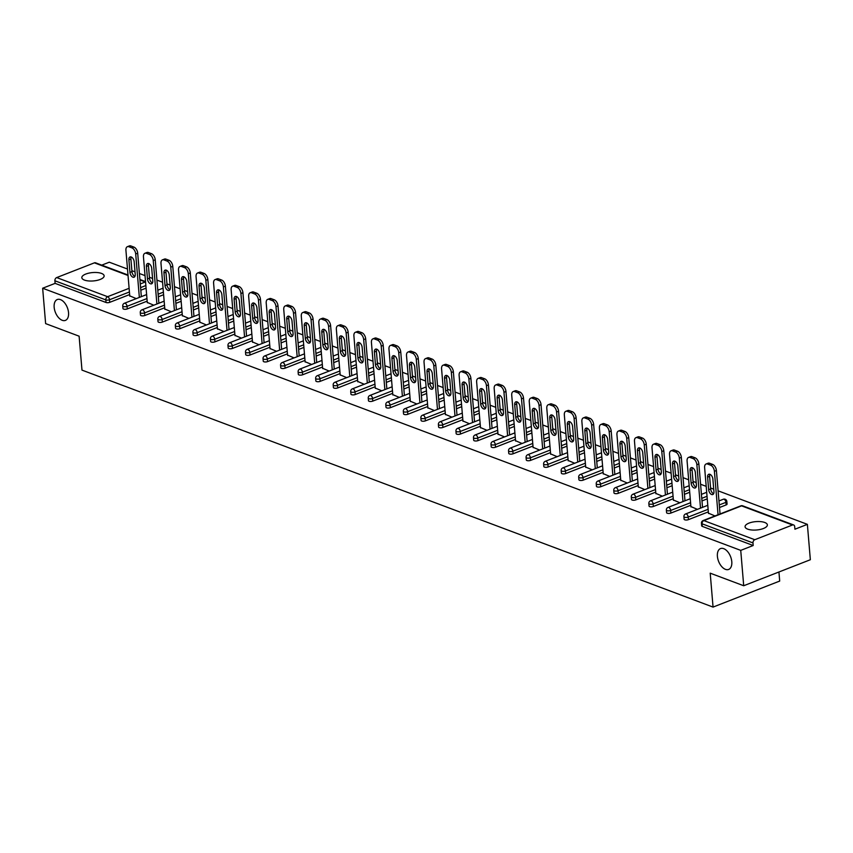 <?xml version="1.0" encoding="UTF-8"?>
<svg xmlns="http://www.w3.org/2000/svg" width="853" height="853" viewBox="0 0 853 853"><rect width="100%" height="100%" fill="white"/><g stroke="black" fill="none" stroke-linecap="round" stroke-linejoin="round"><path stroke-width="1.28" d="M717.394 556.316A11.196 6.44 68.7 0 1 720.518 548.586A11.196 6.44 68.7 0 1 731.789 561.711A11.196 6.44 68.7 0 1 728.665 569.441A11.196 6.44 68.7 0 1 717.394 556.316M54.155 307.251A11.196 6.44 68.7 0 1 57.279 299.531A11.196 6.44 68.7 0 1 68.539 312.656A11.196 6.44 68.7 0 1 65.425 320.387A11.196 6.44 68.7 0 1 54.155 307.251M101.507 273.418A11.196 4.201 -4.8 0 0 88.979 273.109A11.196 4.201 -4.8 0 0 81.824 277.694A11.196 4.201 -4.8 0 0 84.447 280.083A11.196 4.201 -4.8 0 0 96.965 280.402A11.196 4.201 -4.8 0 0 104.13 275.818A11.196 4.201 -4.8 0 0 101.507 273.418M764.746 522.484A11.196 4.201 -4.8 0 0 752.218 522.164A11.196 4.201 -4.8 0 0 745.064 526.749A11.196 4.201 -4.8 0 0 747.686 529.137A11.196 4.201 -4.8 0 0 760.204 529.457A11.196 4.201 -4.8 0 0 767.369 524.872A11.196 4.201 -4.8 0 0 764.746 522.484M778.938 571.99L779.695 581.074L713.055 607.091L81.973 370.106L79.116 336.189L45.625 323.607L42.65 288.229L55.114 283.367L106.039 302.484L105.815 299.904L54.891 280.776L55.114 283.367M807.375 524.35L794.921 529.212L794.697 526.632A2.623 1.909 110.6 0 0 793.621 524.958A2.623 1.909 110.6 0 0 792.501 524.99L754.777 539.714A2.623 1.909 110.6 0 0 752.986 542.924L753.199 545.504L740.735 550.377L743.709 585.744L810.35 559.728L807.375 524.35L718.109 490.827M713.726 489.185L710.581 488.001M706.199 486.359L700.569 484.237M696.197 482.595L693.041 481.412M688.659 479.77L683.04 477.659M678.657 476.017L675.501 474.833M671.13 473.18L665.5 471.069M661.118 469.427L657.972 468.244M653.59 466.602L647.96 464.49M643.588 462.838L640.432 461.654M636.05 460.012L630.431 457.901M626.049 456.259L622.893 455.075M618.521 453.433L612.891 451.312M608.509 449.67L605.363 448.486M600.981 446.844L595.351 444.733M590.98 443.091L587.824 441.907M583.441 440.255L577.822 438.143M573.44 436.501L570.284 435.318M565.902 433.676L560.282 431.565M555.9 429.912L552.755 428.728M548.372 427.086L542.743 424.975M538.36 423.333L535.215 422.15M530.833 420.497L525.213 418.386M520.831 416.744L517.675 415.56M513.293 413.918L507.674 411.807M503.291 410.165L500.135 408.982M495.764 407.329L490.134 405.218M485.752 403.576L482.606 402.392M478.224 400.75L472.594 398.639M468.222 396.986L465.066 395.803M460.684 394.161L455.065 392.049M450.683 390.407L447.526 389.224M443.155 387.571L437.525 385.46M433.143 383.818L429.997 382.634M425.615 380.992L419.985 378.881M415.614 377.229L412.457 376.045M408.075 374.403L402.456 372.292M398.074 370.65L394.918 369.466M390.546 367.824L384.916 365.713M380.534 364.06L377.389 362.877M373.006 361.235L367.376 359.124M363.005 357.482L359.849 356.298M355.466 354.645L349.847 352.534M345.465 350.892L342.309 349.709M337.927 348.067L332.307 345.955M327.925 344.303L324.78 343.119M320.397 341.477L314.768 339.366M310.385 337.724L307.24 336.54M302.858 334.898L297.239 332.777M292.856 331.135L289.7 329.951M285.318 328.309L279.699 326.198M275.316 324.556L272.16 323.372M267.789 321.72L262.159 319.608M257.777 317.966L254.631 316.783M250.249 315.141L244.619 313.03M240.247 311.377L237.091 310.193M232.709 308.551L227.09 306.44M222.708 304.798L219.552 303.615M215.18 301.973L209.55 299.851M205.168 298.209L202.022 297.025M197.64 295.383L192.01 293.272M187.639 291.63L184.483 290.446M180.1 288.794L174.481 286.683M170.099 285.041L166.943 283.857M162.571 282.215L156.941 280.104M152.559 278.451L149.414 277.268M145.031 275.626L139.402 273.514M135.019 271.872L131.874 270.689M127.492 269.036L109.291 262.202L101.752 265.144M54.891 280.776A2.623 1.909 -69.4 0 1 56.693 277.577L94.406 262.841A2.623 1.909 -69.4 0 1 95.536 262.809L127.993 274.997M743.709 585.744L710.208 573.173L713.055 607.091M740.735 550.377L42.65 288.229M136.267 298.625L129.741 295.852M753.199 545.504L702.275 526.386A2.623 0.981 175.2 0 1 701.667 525.821L701.443 523.241A2.623 0.981 175.2 0 0 702.062 523.795L702.275 526.386M146.076 288.143L140.809 290.201M129.635 294.562L109.717 302.335A2.623 0.981 175.2 0 1 106.039 302.484M726.148 504.923L725.924 502.342A2.623 0.981 175.2 0 0 726.852 501.489L727.076 504.07A2.623 0.981 175.2 0 1 726.148 504.923L719.516 507.514M708.342 511.875L688.424 519.648A2.623 0.981 175.2 0 1 684.746 519.797A2.623 0.981 175.2 0 1 684.127 519.232L683.914 516.651A2.623 0.981 175.2 0 0 684.522 517.217A2.623 0.981 -4.8 0 0 688.211 517.067L688.424 519.648M707.254 498.866L701.976 500.924M690.802 505.285L670.885 513.069A2.623 0.981 175.2 0 1 667.206 513.207A2.623 0.981 175.2 0 1 666.588 512.653L666.374 510.062A2.623 0.981 175.2 0 0 666.982 510.627A2.623 0.981 -4.8 0 0 670.671 510.478L670.885 513.069M689.714 492.277L684.437 494.345M673.273 498.706L653.355 506.479A2.623 0.981 175.2 0 1 649.666 506.629A2.623 0.981 175.2 0 1 649.048 506.064L648.834 503.483A2.623 0.981 175.2 0 0 649.453 504.038A2.623 0.981 -4.8 0 0 653.131 503.899L653.355 506.479M672.175 485.698L666.897 487.756M655.733 492.117L635.816 499.89A2.623 0.981 175.2 0 1 632.126 500.039A2.623 0.981 175.2 0 1 631.519 499.485L631.295 496.894A2.623 0.981 175.2 0 0 631.913 497.459A2.623 0.981 -4.8 0 0 635.602 497.31L635.816 499.89M654.635 479.109L649.368 481.167M638.193 485.528L618.276 493.311A2.623 0.981 175.2 0 1 614.597 493.46A2.623 0.981 175.2 0 1 613.979 492.895L613.765 490.315A2.623 0.981 175.2 0 0 614.373 490.87A2.623 0.981 -4.8 0 0 618.062 490.72L618.276 493.311M637.106 472.53L631.828 474.588M620.653 478.949L600.747 486.722A2.623 0.981 175.2 0 1 597.057 486.871A2.623 0.981 175.2 0 1 596.439 486.306L596.226 483.726A2.623 0.981 175.2 0 0 596.844 484.291A2.623 0.981 -4.8 0 0 600.523 484.141L600.747 486.722M619.566 465.941L614.288 467.998M603.124 472.359L583.207 480.143A2.623 0.981 175.2 0 1 579.518 480.282A2.623 0.981 175.2 0 1 578.91 479.727L578.686 477.136A2.623 0.981 175.2 0 0 579.304 477.701A2.623 0.981 -4.8 0 0 582.994 477.552L583.207 480.143M602.026 459.351L596.759 461.42M585.585 465.781L565.667 473.554A2.623 0.981 175.2 0 1 561.988 473.703A2.623 0.981 175.2 0 1 561.37 473.138L561.157 470.557A2.623 0.981 175.2 0 0 561.764 471.112A2.623 0.981 -4.8 0 0 565.454 470.973L565.667 473.554M584.497 452.772L579.219 454.83M568.045 459.191L548.138 466.964A2.623 0.981 175.2 0 1 544.449 467.113A2.623 0.981 175.2 0 1 543.83 466.559L543.617 463.968A2.623 0.981 175.2 0 0 544.235 464.533A2.623 0.981 -4.8 0 0 547.914 464.384L548.138 466.964M566.957 446.183L561.679 448.241M550.516 452.602L530.598 460.385A2.623 0.981 175.2 0 1 526.909 460.535A2.623 0.981 175.2 0 1 526.301 459.97L526.077 457.389A2.623 0.981 175.2 0 0 526.696 457.944A2.623 0.981 -4.8 0 0 530.385 457.794L530.598 460.385M549.417 439.604L544.15 441.662M532.976 446.023L513.058 453.796A2.623 0.981 175.2 0 1 509.38 453.945A2.623 0.981 175.2 0 1 508.761 453.38L508.548 450.8A2.623 0.981 175.2 0 0 509.156 451.365A2.623 0.981 -4.8 0 0 512.845 451.216L513.058 453.796M531.888 433.015L526.61 435.073M515.436 439.434L495.529 447.217A2.623 0.981 175.2 0 1 491.84 447.356A2.623 0.981 175.2 0 1 491.221 446.801L491.008 444.21A2.623 0.981 175.2 0 0 491.627 444.776A2.623 0.981 -4.8 0 0 495.305 444.626L495.529 447.217M514.348 426.425L509.07 428.494M497.907 432.855L477.989 440.628A2.623 0.981 175.2 0 1 474.3 440.777A2.623 0.981 175.2 0 1 473.692 440.212L473.468 437.632A2.623 0.981 175.2 0 0 474.087 438.186A2.623 0.981 -4.8 0 0 477.776 438.047L477.989 440.628M496.809 419.847L491.541 421.904M480.367 426.265L460.449 434.038A2.623 0.981 175.2 0 1 456.771 434.188A2.623 0.981 175.2 0 1 456.152 433.633L455.939 431.042A2.623 0.981 175.2 0 0 456.547 431.607A2.623 0.981 -4.8 0 0 460.236 431.458L460.449 434.038M479.279 413.257L474.001 415.315M462.827 419.676L442.91 427.46A2.623 0.981 175.2 0 1 439.231 427.609A2.623 0.981 175.2 0 1 438.613 427.044L438.399 424.463A2.623 0.981 175.2 0 0 439.007 425.018A2.623 0.981 -4.8 0 0 442.696 424.869L442.91 427.46M461.74 406.678L456.462 408.736M445.298 413.097L425.38 420.87A2.623 0.981 175.2 0 1 421.691 421.019A2.623 0.981 175.2 0 1 421.073 420.454L420.86 417.874A2.623 0.981 175.2 0 0 421.478 418.439A2.623 0.981 -4.8 0 0 425.157 418.29L425.38 420.87M444.2 400.089L438.922 402.147M427.758 406.508L407.841 414.291A2.623 0.981 175.2 0 1 404.151 414.43A2.623 0.981 175.2 0 1 403.544 413.876L403.32 411.285A2.623 0.981 175.2 0 0 403.938 411.85A2.623 0.981 -4.8 0 0 407.627 411.7L407.841 414.291M426.66 393.5L421.393 395.568M410.218 399.929L390.301 407.702A2.623 0.981 175.2 0 1 386.622 407.851A2.623 0.981 175.2 0 1 386.004 407.286L385.791 404.706A2.623 0.981 175.2 0 0 386.398 405.26A2.623 0.981 -4.8 0 0 390.088 405.122L390.301 407.702M409.131 386.921L403.853 388.979M392.679 393.34L372.772 401.113A2.623 0.981 175.2 0 1 369.082 401.262A2.623 0.981 175.2 0 1 368.464 400.707L368.251 398.116A2.623 0.981 175.2 0 0 368.869 398.682A2.623 0.981 -4.8 0 0 372.548 398.532L372.772 401.113M391.591 380.331L386.313 382.389M375.149 386.75L355.232 394.534A2.623 0.981 175.2 0 1 351.543 394.683A2.623 0.981 175.2 0 1 350.935 394.118L350.711 391.538A2.623 0.981 175.2 0 0 351.329 392.092A2.623 0.981 -4.8 0 0 355.019 391.943L355.232 394.534M374.051 373.753L368.784 375.81M357.61 380.171L337.692 387.944A2.623 0.981 175.2 0 1 334.013 388.094A2.623 0.981 175.2 0 1 333.395 387.529L333.182 384.948A2.623 0.981 175.2 0 0 333.79 385.513A2.623 0.981 -4.8 0 0 337.479 385.364L337.692 387.944M356.522 367.163L351.244 369.221M340.07 373.582L320.163 381.355A2.623 0.981 175.2 0 1 316.474 381.504A2.623 0.981 175.2 0 1 315.855 380.95L315.642 378.359A2.623 0.981 175.2 0 0 316.26 378.924A2.623 0.981 -4.8 0 0 319.939 378.775L320.163 381.355M338.982 360.574L333.704 362.632M322.541 367.003L302.623 374.776A2.623 0.981 175.2 0 1 298.934 374.925A2.623 0.981 175.2 0 1 298.326 374.36L298.102 371.78A2.623 0.981 175.2 0 0 298.721 372.334A2.623 0.981 -4.8 0 0 302.41 372.185L302.623 374.776M321.442 353.995L316.175 356.053M305.001 360.414L285.083 368.187A2.623 0.981 175.2 0 1 281.405 368.336A2.623 0.981 175.2 0 1 280.786 367.771L280.573 365.191A2.623 0.981 175.2 0 0 281.181 365.756A2.623 0.981 -4.8 0 0 284.87 365.606L285.083 368.187M303.913 347.406L298.635 349.463M287.461 353.824L267.554 361.608A2.623 0.981 175.2 0 1 263.865 361.747A2.623 0.981 175.2 0 1 263.246 361.192L263.033 358.601A2.623 0.981 175.2 0 0 263.652 359.166A2.623 0.981 -4.8 0 0 267.33 359.017L267.554 361.608M286.373 340.816L281.095 342.885M269.932 347.246L250.014 355.019A2.623 0.981 175.2 0 1 246.325 355.168A2.623 0.981 175.2 0 1 245.717 354.603L245.493 352.022A2.623 0.981 175.2 0 0 246.112 352.577A2.623 0.981 -4.8 0 0 249.801 352.438L250.014 355.019M268.834 334.237L263.566 336.295M252.392 340.656L232.474 348.429A2.623 0.981 175.2 0 1 228.796 348.578A2.623 0.981 175.2 0 1 228.177 348.024L227.964 345.433A2.623 0.981 175.2 0 0 228.572 345.998A2.623 0.981 -4.8 0 0 232.261 345.849L232.474 348.429M251.304 327.648L246.027 329.706M234.852 334.067L214.935 341.85A2.623 0.981 175.2 0 1 211.256 342A2.623 0.981 175.2 0 1 210.638 341.435L210.424 338.854A2.623 0.981 175.2 0 0 211.032 339.409A2.623 0.981 -4.8 0 0 214.721 339.259L214.935 341.85M233.765 321.069L228.487 323.127M217.323 327.488L197.406 335.261A2.623 0.981 175.2 0 1 193.716 335.41A2.623 0.981 175.2 0 1 193.098 334.845L192.885 332.265A2.623 0.981 175.2 0 0 193.503 332.83A2.623 0.981 -4.8 0 0 197.182 332.681L197.406 335.261M216.225 314.48L210.947 316.538M199.783 320.899L179.866 328.682A2.623 0.981 175.2 0 1 176.176 328.821A2.623 0.981 175.2 0 1 175.569 328.266L175.345 325.675A2.623 0.981 175.2 0 0 175.963 326.241A2.623 0.981 -4.8 0 0 179.652 326.091L179.866 328.682M198.685 307.89L193.418 309.959M182.243 314.32L162.326 322.093A2.623 0.981 175.2 0 1 158.647 322.242A2.623 0.981 175.2 0 1 158.029 321.677L157.816 319.097A2.623 0.981 175.2 0 0 158.423 319.651A2.623 0.981 -4.8 0 0 162.113 319.512L162.326 322.093M181.156 301.312L175.878 303.369M164.704 307.73L144.797 315.503A2.623 0.981 175.2 0 1 141.108 315.653A2.623 0.981 175.2 0 1 140.489 315.098L140.276 312.507A2.623 0.981 175.2 0 0 140.894 313.072A2.623 0.981 -4.8 0 0 144.573 312.923L144.797 315.503M163.616 294.722L158.338 296.78M147.174 301.141L127.257 308.925A2.623 0.981 175.2 0 1 123.568 309.074A2.623 0.981 175.2 0 1 122.96 308.509L122.736 305.928A2.623 0.981 175.2 0 0 123.354 306.483A2.623 0.981 -4.8 0 0 127.044 306.334L127.257 308.925M147.281 302.442L153.807 305.214M164.821 309.021L171.346 311.793M182.35 315.61L188.876 318.382M199.89 322.189L206.415 324.972M217.43 328.778L223.955 331.55M234.959 335.368L241.484 338.14M252.499 341.946L259.024 344.719M270.038 348.536L276.564 351.308M287.578 355.125L294.093 357.897M305.107 361.704L311.633 364.476M322.647 368.293L329.173 371.066M340.187 374.872L346.713 377.644M357.716 381.462L364.242 384.234M375.256 388.051L381.781 390.823M392.796 394.63L399.321 397.402M410.325 401.219L416.85 403.991M427.865 407.798L434.39 410.57M445.405 414.387L451.93 417.16M462.934 420.977L469.459 423.749M480.474 427.556L486.999 430.328M498.013 434.145L504.539 436.917M515.553 440.724L522.068 443.507M533.082 447.313L539.608 450.085M550.622 453.903L557.148 456.675M568.162 460.481L574.687 463.254M585.691 467.071L592.217 469.843M603.231 473.65L609.756 476.432M620.771 480.239L627.296 483.011M638.3 486.828L644.825 489.601M655.84 493.407L662.365 496.179M673.38 499.997L679.905 502.769M690.909 506.586L697.434 509.358M708.448 513.165L714.974 515.937M128.888 246.73L131.916 247.871L133.921 247.093L130.882 245.952L128.888 246.73A5.246 3.017 -111.3 0 0 127.385 246.688A5.246 3.017 -111.3 0 0 125.924 250.313L129.773 296.183M133.921 247.093A5.246 3.017 68.7 0 1 137.696 253.202L135.702 253.981L139.348 297.42M135.702 253.981A5.246 3.017 -111.3 0 0 131.916 247.871M129.955 272.395A4.105 2.367 -111.3 0 0 134.092 277.214A4.105 2.367 -111.3 0 0 135.232 274.378L134.177 261.786A4.105 2.367 -111.3 0 0 130.04 256.956A4.105 2.367 -111.3 0 0 128.899 259.792L129.955 272.395L131.948 271.617A4.105 2.367 -111.3 0 0 134.923 276.404M127.385 246.688L129.379 245.909A5.246 3.017 68.7 0 1 130.882 245.952M137.696 253.202L141.342 296.641M131.202 256.988A4.105 2.367 -111.3 0 0 130.893 259.013L131.948 271.617M146.417 253.32L149.456 254.461L151.461 253.672L148.422 252.531L146.417 253.32A5.246 3.017 -111.3 0 0 144.925 253.277A5.246 3.017 -111.3 0 0 143.453 256.892L147.313 302.772M151.461 253.672A5.246 3.017 68.7 0 1 155.235 259.792L153.241 260.57L156.888 304.009M153.241 260.57A5.246 3.017 -111.3 0 0 149.456 254.461M147.484 278.984A4.105 2.367 -111.3 0 0 151.621 283.804A4.105 2.367 -111.3 0 0 152.772 280.968L151.717 268.364A4.105 2.367 -111.3 0 0 147.58 263.545A4.105 2.367 -111.3 0 0 146.428 266.381L147.484 278.984L149.488 278.206A4.105 2.367 -111.3 0 0 152.463 282.993M144.925 253.277L146.919 252.499A5.246 3.017 68.7 0 1 148.422 252.531M155.235 259.792L158.882 303.231M148.742 263.577A4.105 2.367 -111.3 0 0 148.433 265.603L149.488 278.206M163.957 259.898L166.996 261.039L168.99 260.261L165.962 259.12L163.957 259.898A5.246 3.017 -111.3 0 0 162.454 259.856A5.246 3.017 -111.3 0 0 160.993 263.481L164.842 309.362M168.99 260.261A5.246 3.017 68.7 0 1 172.775 266.371L170.771 267.149L174.417 310.599M170.771 267.149A5.246 3.017 -111.3 0 0 166.996 261.039M165.024 285.563A4.105 2.367 -111.3 0 0 169.161 290.383A4.105 2.367 -111.3 0 0 170.312 287.546L169.246 274.954A4.105 2.367 -111.3 0 0 165.109 270.134A4.105 2.367 -111.3 0 0 163.968 272.971L165.024 285.563L167.028 284.785A4.105 2.367 -111.3 0 0 170.003 289.583M162.454 259.856L164.458 259.077A5.246 3.017 68.7 0 1 165.962 259.12M172.775 266.371L176.422 309.81M166.282 270.156A4.105 2.367 -111.3 0 0 165.962 272.182L167.028 284.785M181.497 266.488L184.525 267.629L186.53 266.85L183.491 265.709L181.497 266.488A5.246 3.017 -111.3 0 0 179.994 266.445A5.246 3.017 -111.3 0 0 178.533 270.07L182.382 315.941M186.53 266.85A5.246 3.017 68.7 0 1 190.304 272.96L188.31 273.738L191.957 317.177M188.31 273.738A5.246 3.017 -111.3 0 0 184.525 267.629M182.563 292.152A4.105 2.367 -111.3 0 0 186.7 296.972A4.105 2.367 -111.3 0 0 187.841 294.136L186.786 281.533A4.105 2.367 -111.3 0 0 182.649 276.713A4.105 2.367 -111.3 0 0 181.508 279.549L182.563 292.152L184.557 291.374A4.105 2.367 -111.3 0 0 187.532 296.162M179.994 266.445L181.988 265.667A5.246 3.017 68.7 0 1 183.491 265.709M190.304 272.96L193.962 316.399M183.811 276.745A4.105 2.367 -111.3 0 0 183.502 278.771L184.557 291.374M199.026 273.067L202.065 274.208L204.07 273.429L201.031 272.288L199.026 273.067A5.246 3.017 -111.3 0 0 197.533 273.035A5.246 3.017 -111.3 0 0 196.062 276.649L199.922 322.53M204.07 273.429A5.246 3.017 68.7 0 1 207.844 279.539L205.85 280.328L209.497 323.767M205.85 280.328A5.246 3.017 -111.3 0 0 202.065 274.208M200.103 298.742A4.105 2.367 -111.3 0 0 204.23 303.561A4.105 2.367 -111.3 0 0 205.381 300.725L204.325 288.122A4.105 2.367 -111.3 0 0 200.188 283.303A4.105 2.367 -111.3 0 0 199.037 286.139L200.103 298.742L202.097 297.953A4.105 2.367 -111.3 0 0 205.072 302.751M197.533 273.035L199.527 272.246A5.246 3.017 68.7 0 1 201.031 272.288M207.844 279.539L211.491 322.988M201.351 283.324A4.105 2.367 -111.3 0 0 201.041 285.36L202.097 297.953M216.566 279.656L219.605 280.797L221.599 280.019L218.571 278.878L216.566 279.656A5.246 3.017 -111.3 0 0 215.063 279.613A5.246 3.017 -111.3 0 0 213.602 283.239L217.451 329.109M221.599 280.019A5.246 3.017 68.7 0 1 225.384 286.128L223.379 286.907L227.026 330.346M223.379 286.907A5.246 3.017 -111.3 0 0 219.605 280.797M217.632 305.321A4.105 2.367 -111.3 0 0 221.769 310.14A4.105 2.367 -111.3 0 0 222.921 307.304L221.865 294.711A4.105 2.367 -111.3 0 0 217.728 289.881A4.105 2.367 -111.3 0 0 216.577 292.718L217.632 305.321L219.637 304.542A4.105 2.367 -111.3 0 0 222.612 309.33M215.063 279.613L217.067 278.835A5.246 3.017 68.7 0 1 218.571 278.878M225.384 286.128L229.03 329.567M218.89 289.913A4.105 2.367 -111.3 0 0 218.571 291.939L219.637 304.542M234.106 286.245L237.145 287.386L239.139 286.597L236.1 285.456L234.106 286.245A5.246 3.017 -111.3 0 0 232.602 286.203A5.246 3.017 -111.3 0 0 231.142 289.817L234.991 335.698M239.139 286.597A5.246 3.017 68.7 0 1 242.913 292.718L240.919 293.496L244.566 336.935M240.919 293.496A5.246 3.017 -111.3 0 0 237.145 287.386M235.172 311.91A4.105 2.367 -111.3 0 0 239.309 316.73A4.105 2.367 -111.3 0 0 240.45 313.893L239.394 301.29A4.105 2.367 -111.3 0 0 235.257 296.471A4.105 2.367 -111.3 0 0 234.117 299.307L235.172 311.91L237.166 311.132A4.105 2.367 -111.3 0 0 240.141 315.919M232.602 286.203L234.607 285.424A5.246 3.017 68.7 0 1 236.1 285.456M242.913 292.718L246.57 336.157M236.42 296.503A4.105 2.367 -111.3 0 0 236.11 298.529L237.166 311.132M251.646 292.824L254.674 293.965L256.678 293.187L253.64 292.046L251.646 292.824A5.246 3.017 -111.3 0 0 250.142 292.782A5.246 3.017 -111.3 0 0 248.671 296.407L252.531 342.288M256.678 293.187A5.246 3.017 68.7 0 1 260.453 299.296L258.459 300.075L262.106 343.524M258.459 300.075A5.246 3.017 -111.3 0 0 254.674 293.965M252.712 318.489A4.105 2.367 -111.3 0 0 256.849 323.308A4.105 2.367 -111.3 0 0 257.99 320.472L256.934 307.88A4.105 2.367 -111.3 0 0 252.797 303.06A4.105 2.367 -111.3 0 0 251.646 305.896L252.712 318.489L254.706 317.711A4.105 2.367 -111.3 0 0 257.681 322.509M250.142 292.782L252.136 292.003A5.246 3.017 68.7 0 1 253.64 292.046M260.453 299.296L264.099 342.735M253.959 303.082A4.105 2.367 -111.3 0 0 253.65 305.107L254.706 317.711M269.175 299.414L272.214 300.555L274.208 299.776L271.179 298.635L269.175 299.414A5.246 3.017 -111.3 0 0 267.671 299.371A5.246 3.017 -111.3 0 0 266.211 302.996L270.06 348.866M274.208 299.776A5.246 3.017 68.7 0 1 277.993 305.886L275.988 306.664L279.645 350.103M275.988 306.664A5.246 3.017 -111.3 0 0 272.214 300.555M270.241 325.078A4.105 2.367 -111.3 0 0 274.378 329.898A4.105 2.367 -111.3 0 0 275.53 327.062L274.474 314.458A4.105 2.367 -111.3 0 0 270.337 309.639A4.105 2.367 -111.3 0 0 269.185 312.475L270.241 325.078L272.246 324.3A4.105 2.367 -111.3 0 0 275.22 329.087M267.671 299.371L269.676 298.593A5.246 3.017 68.7 0 1 271.179 298.635M277.993 305.886L281.639 349.325M271.499 309.671A4.105 2.367 -111.3 0 0 271.19 311.697L272.246 324.3M286.715 305.992L289.753 307.133L291.747 306.355L288.709 305.214L286.715 305.992A5.246 3.017 -111.3 0 0 285.211 305.96A5.246 3.017 -111.3 0 0 283.75 309.575L287.6 355.456M291.747 306.355A5.246 3.017 68.7 0 1 295.533 312.465L293.528 313.254L297.175 356.693M293.528 313.254A5.246 3.017 -111.3 0 0 289.753 307.133M287.781 331.668A4.105 2.367 -111.3 0 0 291.918 336.487A4.105 2.367 -111.3 0 0 293.069 333.651L292.003 321.048A4.105 2.367 -111.3 0 0 287.866 316.228A4.105 2.367 -111.3 0 0 286.725 319.065L287.781 331.668L289.775 330.879A4.105 2.367 -111.3 0 0 292.75 335.677M285.211 305.96L287.216 305.171A5.246 3.017 68.7 0 1 288.709 305.214M295.533 312.465L299.179 355.914M289.028 316.25A4.105 2.367 -111.3 0 0 288.719 318.286L289.775 330.879M304.254 312.582L307.283 313.723L309.287 312.944L306.248 311.803L304.254 312.582A5.246 3.017 -111.3 0 0 302.751 312.539A5.246 3.017 -111.3 0 0 301.29 316.164L305.139 362.035M309.287 312.944A5.246 3.017 68.7 0 1 313.062 319.054L311.068 319.832L314.714 363.271M311.068 319.832A5.246 3.017 -111.3 0 0 307.283 313.723M305.321 338.246A4.105 2.367 -111.3 0 0 309.458 343.066A4.105 2.367 -111.3 0 0 310.599 340.23L309.543 327.637A4.105 2.367 -111.3 0 0 305.406 322.818A4.105 2.367 -111.3 0 0 304.254 325.654L305.321 338.246L307.315 337.468A4.105 2.367 -111.3 0 0 310.289 342.266M302.751 312.539L304.745 311.761A5.246 3.017 68.7 0 1 306.248 311.803M313.062 319.054L316.708 362.493M306.568 322.839A4.105 2.367 -111.3 0 0 306.259 324.865L307.315 337.468M321.784 319.171L324.822 320.312L326.827 319.523L323.788 318.382L321.784 319.171A5.246 3.017 -111.3 0 0 320.291 319.129A5.246 3.017 -111.3 0 0 318.819 322.743L322.679 368.624M326.827 319.523A5.246 3.017 68.7 0 1 330.601 325.643L328.597 326.422L332.254 369.861M328.597 326.422A5.246 3.017 -111.3 0 0 324.822 320.312M322.85 344.836A4.105 2.367 -111.3 0 0 326.987 349.655A4.105 2.367 -111.3 0 0 328.138 346.819L327.083 334.216A4.105 2.367 -111.3 0 0 322.946 329.397A4.105 2.367 -111.3 0 0 321.794 332.233L322.85 344.836L324.854 344.058A4.105 2.367 -111.3 0 0 327.829 348.845M320.291 319.129L322.285 318.35A5.246 3.017 68.7 0 1 323.788 318.382M330.601 325.643L334.248 369.082M324.108 329.429A4.105 2.367 -111.3 0 0 323.799 331.454L324.854 344.058M339.323 325.75L342.362 326.891L344.356 326.113L341.328 324.972L339.323 325.75A5.246 3.017 -111.3 0 0 337.82 325.707A5.246 3.017 -111.3 0 0 336.359 329.333L340.208 375.213M344.356 326.113A5.246 3.017 68.7 0 1 348.141 332.222L346.137 333.001L349.783 376.45M346.137 333.001A5.246 3.017 -111.3 0 0 342.362 326.891M340.39 351.415A4.105 2.367 -111.3 0 0 344.527 356.245A4.105 2.367 -111.3 0 0 345.678 353.409L344.612 340.805A4.105 2.367 -111.3 0 0 340.475 335.986A4.105 2.367 -111.3 0 0 339.334 338.822L340.39 351.415L342.394 350.636A4.105 2.367 -111.3 0 0 345.358 355.434M337.82 325.707L339.825 324.929A5.246 3.017 68.7 0 1 341.328 324.972M348.141 332.222L351.788 375.661M341.637 336.007A4.105 2.367 -111.3 0 0 341.328 338.044L342.394 350.636M356.863 332.339L359.891 333.48L361.896 332.702L358.857 331.561L356.863 332.339A5.246 3.017 -111.3 0 0 355.36 332.297A5.246 3.017 -111.3 0 0 353.899 335.922L357.748 381.792M361.896 332.702A5.246 3.017 68.7 0 1 365.67 338.812L363.677 339.59L367.323 383.029M363.677 339.59A5.246 3.017 -111.3 0 0 359.891 333.48M357.929 358.004A4.105 2.367 -111.3 0 0 362.067 362.824A4.105 2.367 -111.3 0 0 363.207 359.987L362.152 347.384A4.105 2.367 -111.3 0 0 358.015 342.565A4.105 2.367 -111.3 0 0 356.874 345.401L357.929 358.004L359.923 357.226A4.105 2.367 -111.3 0 0 362.898 362.013M355.36 332.297L357.354 331.518A5.246 3.017 68.7 0 1 358.857 331.561M365.67 338.812L369.317 382.251M359.177 342.597A4.105 2.367 -111.3 0 0 358.868 344.623L359.923 357.226M374.392 338.929L377.431 340.059L379.436 339.281L376.397 338.14L374.392 338.929A5.246 3.017 -111.3 0 0 372.9 338.886A5.246 3.017 -111.3 0 0 371.428 342.501L375.288 388.382M379.436 339.281A5.246 3.017 68.7 0 1 383.21 345.39L381.216 346.179L384.863 389.618M381.216 346.179A5.246 3.017 -111.3 0 0 377.431 340.059M375.459 364.594A4.105 2.367 -111.3 0 0 379.596 369.413A4.105 2.367 -111.3 0 0 380.747 366.577L379.692 353.974A4.105 2.367 -111.3 0 0 375.555 349.154A4.105 2.367 -111.3 0 0 374.403 351.99L375.459 364.594L377.463 363.804A4.105 2.367 -111.3 0 0 380.438 368.603M372.9 338.886L374.894 338.097A5.246 3.017 68.7 0 1 376.397 338.14M383.21 345.39L386.857 388.84M376.717 349.176A4.105 2.367 -111.3 0 0 376.408 351.212L377.463 363.804M391.932 345.508L394.971 346.649L396.965 345.87L393.937 344.729L391.932 345.508A5.246 3.017 -111.3 0 0 390.429 345.465A5.246 3.017 -111.3 0 0 388.968 349.09L392.817 394.96M396.965 345.87A5.246 3.017 68.7 0 1 400.75 351.98L398.746 352.758L402.392 396.208M398.746 352.758A5.246 3.017 -111.3 0 0 394.971 346.649M392.998 371.172A4.105 2.367 -111.3 0 0 397.135 375.992A4.105 2.367 -111.3 0 0 398.287 373.156L397.221 360.563A4.105 2.367 -111.3 0 0 393.084 355.744A4.105 2.367 -111.3 0 0 391.943 358.58L392.998 371.172L395.003 370.394A4.105 2.367 -111.3 0 0 397.978 375.192M390.429 345.465L392.433 344.687A5.246 3.017 68.7 0 1 393.937 344.729M400.75 351.98L404.397 395.419M394.257 355.765A4.105 2.367 -111.3 0 0 393.937 357.791L395.003 370.394M409.472 352.097L412.5 353.238L414.505 352.449L411.466 351.319L409.472 352.097A5.246 3.017 -111.3 0 0 407.969 352.054A5.246 3.017 -111.3 0 0 406.508 355.669L410.357 401.55M414.505 352.449A5.246 3.017 68.7 0 1 418.279 358.569L416.285 359.348L419.932 402.787M416.285 359.348A5.246 3.017 -111.3 0 0 412.5 353.238M410.538 377.762A4.105 2.367 -111.3 0 0 414.675 382.581A4.105 2.367 -111.3 0 0 415.816 379.745L414.761 367.142A4.105 2.367 -111.3 0 0 410.624 362.322A4.105 2.367 -111.3 0 0 409.483 365.159L410.538 377.762L412.532 376.983A4.105 2.367 -111.3 0 0 415.507 381.771M407.969 352.054L409.962 351.276A5.246 3.017 68.7 0 1 411.466 351.319M418.279 358.569L421.936 402.008M411.786 362.354A4.105 2.367 -111.3 0 0 411.477 364.38L412.532 376.983M427.001 358.676L430.04 359.817L432.044 359.038L429.006 357.897L427.001 358.676A5.246 3.017 -111.3 0 0 425.508 358.633A5.246 3.017 -111.3 0 0 424.037 362.258L427.897 408.139M432.044 359.038A5.246 3.017 68.7 0 1 435.819 365.148L433.825 365.937L437.472 409.376M433.825 365.937A5.246 3.017 -111.3 0 0 430.04 359.817M428.078 384.34A4.105 2.367 -111.3 0 0 432.204 389.171A4.105 2.367 -111.3 0 0 433.356 386.334L432.3 373.731A4.105 2.367 -111.3 0 0 428.163 368.912A4.105 2.367 -111.3 0 0 427.012 371.748L428.078 384.34L430.072 383.562A4.105 2.367 -111.3 0 0 433.047 388.36M425.508 358.633L427.502 357.855A5.246 3.017 68.7 0 1 429.006 357.897M435.819 365.148L439.466 408.598M429.326 368.933A4.105 2.367 -111.3 0 0 429.016 370.97L430.072 383.562M444.541 365.265L447.58 366.406L449.574 365.628L446.546 364.487L444.541 365.265A5.246 3.017 -111.3 0 0 443.038 365.223A5.246 3.017 -111.3 0 0 441.577 368.848L445.426 414.718M449.574 365.628A5.246 3.017 68.7 0 1 453.359 371.737L451.354 372.516L455.001 415.955M451.354 372.516A5.246 3.017 -111.3 0 0 447.58 366.406M445.607 390.93A4.105 2.367 -111.3 0 0 449.744 395.749A4.105 2.367 -111.3 0 0 450.896 392.913L449.84 380.31A4.105 2.367 -111.3 0 0 445.703 375.491A4.105 2.367 -111.3 0 0 444.552 378.327L445.607 390.93L447.612 390.152A4.105 2.367 -111.3 0 0 450.587 394.939M443.038 365.223L445.042 364.444A5.246 3.017 68.7 0 1 446.546 364.487M453.359 371.737L457.005 415.176M446.865 375.523A4.105 2.367 -111.3 0 0 446.546 377.548L447.612 390.152M462.081 371.855L465.12 372.985L467.113 372.207L464.075 371.066L462.081 371.855A5.246 3.017 -111.3 0 0 460.577 371.812A5.246 3.017 -111.3 0 0 459.117 375.427L462.966 421.307M467.113 372.207A5.246 3.017 68.7 0 1 470.888 378.327L468.894 379.105L472.541 422.544M468.894 379.105A5.246 3.017 -111.3 0 0 465.12 372.985M463.147 397.519A4.105 2.367 -111.3 0 0 467.284 402.339A4.105 2.367 -111.3 0 0 468.425 399.503L467.369 386.899A4.105 2.367 -111.3 0 0 463.232 382.08A4.105 2.367 -111.3 0 0 462.091 384.916L463.147 397.519L465.141 396.73A4.105 2.367 -111.3 0 0 468.116 401.528M460.577 371.812L462.582 371.023A5.246 3.017 68.7 0 1 464.075 371.066M470.888 378.327L474.545 421.766M464.395 382.112A4.105 2.367 -111.3 0 0 464.085 384.138L465.141 396.73M479.621 378.433L482.649 379.574L484.653 378.796L481.614 377.655L479.621 378.433A5.246 3.017 -111.3 0 0 478.117 378.391A5.246 3.017 -111.3 0 0 476.646 382.016L480.506 427.886M484.653 378.796A5.246 3.017 68.7 0 1 488.428 384.906L486.434 385.684L490.08 429.134M486.434 385.684A5.246 3.017 -111.3 0 0 482.649 379.574M480.687 404.098A4.105 2.367 -111.3 0 0 484.824 408.918A4.105 2.367 -111.3 0 0 485.965 406.081L484.909 393.489A4.105 2.367 -111.3 0 0 480.772 388.669A4.105 2.367 -111.3 0 0 479.621 391.506L480.687 404.098L482.681 403.32A4.105 2.367 -111.3 0 0 485.656 408.118M478.117 378.391L480.111 377.612A5.246 3.017 68.7 0 1 481.614 377.655M488.428 384.906L492.074 428.345M481.934 388.691A4.105 2.367 -111.3 0 0 481.625 390.717L482.681 403.32M497.15 385.023L500.189 386.164L502.182 385.375L499.154 384.245L497.15 385.023A5.246 3.017 -111.3 0 0 495.646 384.98A5.246 3.017 -111.3 0 0 494.186 388.605L498.035 434.476M502.182 385.375A5.246 3.017 68.7 0 1 505.968 391.495L503.963 392.273L507.62 435.712M503.963 392.273A5.246 3.017 -111.3 0 0 500.189 386.164M498.216 410.688A4.105 2.367 -111.3 0 0 502.353 415.507A4.105 2.367 -111.3 0 0 503.505 412.671L502.449 400.068A4.105 2.367 -111.3 0 0 498.312 395.248A4.105 2.367 -111.3 0 0 497.16 398.084L498.216 410.688L500.221 409.909A4.105 2.367 -111.3 0 0 503.195 414.697M495.646 384.98L497.651 384.202A5.246 3.017 68.7 0 1 499.154 384.245M505.968 391.495L509.614 434.934M499.474 395.28A4.105 2.367 -111.3 0 0 499.165 397.306L500.221 409.909M514.69 391.602L517.728 392.743L519.722 391.964L516.683 390.823L514.69 391.602A5.246 3.017 -111.3 0 0 513.186 391.57A5.246 3.017 -111.3 0 0 511.725 395.184L515.575 441.065M519.722 391.964A5.246 3.017 68.7 0 1 523.507 398.074L521.503 398.863L525.149 442.302M521.503 398.863A5.246 3.017 -111.3 0 0 517.728 392.743M515.756 417.277A4.105 2.367 -111.3 0 0 519.893 422.096A4.105 2.367 -111.3 0 0 521.044 419.26L519.978 406.657A4.105 2.367 -111.3 0 0 515.841 401.838A4.105 2.367 -111.3 0 0 514.7 404.674L515.756 417.277L517.75 416.488A4.105 2.367 -111.3 0 0 520.725 421.286M513.186 391.57L515.191 390.781A5.246 3.017 68.7 0 1 516.683 390.823M523.507 398.074L527.154 441.523M517.003 401.859A4.105 2.367 -111.3 0 0 516.694 403.895L517.75 416.488M532.229 398.191L535.257 399.332L537.262 398.554L534.223 397.413L532.229 398.191A5.246 3.017 -111.3 0 0 530.726 398.148A5.246 3.017 -111.3 0 0 529.265 401.774L533.114 447.644M537.262 398.554A5.246 3.017 68.7 0 1 541.037 404.663L539.043 405.442L542.689 448.881M539.043 405.442A5.246 3.017 -111.3 0 0 535.257 399.332M533.296 423.856A4.105 2.367 -111.3 0 0 537.433 428.675A4.105 2.367 -111.3 0 0 538.574 425.839L537.518 413.236A4.105 2.367 -111.3 0 0 533.381 408.416A4.105 2.367 -111.3 0 0 532.229 411.253L533.296 423.856L535.289 423.077A4.105 2.367 -111.3 0 0 538.264 427.865M530.726 398.148L532.72 397.37A5.246 3.017 68.7 0 1 534.223 397.413M541.037 404.663L544.683 448.102M534.543 408.448A4.105 2.367 -111.3 0 0 534.234 410.474L535.289 423.077M549.759 404.78L552.797 405.911L554.802 405.132L551.763 403.991L549.759 404.78A5.246 3.017 -111.3 0 0 548.266 404.738A5.246 3.017 -111.3 0 0 546.794 408.352L550.654 454.233M554.802 405.132A5.246 3.017 68.7 0 1 558.576 411.253L556.572 412.031L560.229 455.47M556.572 412.031A5.246 3.017 -111.3 0 0 552.797 405.911M550.825 430.445A4.105 2.367 -111.3 0 0 554.962 435.265A4.105 2.367 -111.3 0 0 556.113 432.428L555.058 419.825A4.105 2.367 -111.3 0 0 550.921 415.006A4.105 2.367 -111.3 0 0 549.769 417.842L550.825 430.445L552.829 429.667A4.105 2.367 -111.3 0 0 555.804 434.454M548.266 404.738L550.26 403.959A5.246 3.017 68.7 0 1 551.763 403.991M558.576 411.253L562.223 454.692M552.083 415.038A4.105 2.367 -111.3 0 0 551.774 417.064L552.829 429.667M567.298 411.359L570.337 412.5L572.331 411.722L569.303 410.581L567.298 411.359A5.246 3.017 -111.3 0 0 565.795 411.317A5.246 3.017 -111.3 0 0 564.334 414.942L568.183 460.823M572.331 411.722A5.246 3.017 68.7 0 1 576.116 417.831L574.112 418.61L577.758 462.059M574.112 418.61A5.246 3.017 -111.3 0 0 570.337 412.5M568.365 437.024A4.105 2.367 -111.3 0 0 572.502 441.843A4.105 2.367 -111.3 0 0 573.653 439.007L572.587 426.415A4.105 2.367 -111.3 0 0 568.45 421.595A4.105 2.367 -111.3 0 0 567.309 424.431L568.365 437.024L570.369 436.246A4.105 2.367 -111.3 0 0 573.333 441.044M565.795 411.317L567.799 410.538A5.246 3.017 68.7 0 1 569.303 410.581M576.116 417.831L579.763 461.27M569.612 421.617A4.105 2.367 -111.3 0 0 569.303 423.642L570.369 436.246M584.838 417.949L587.866 419.09L589.871 418.301L586.832 417.17L584.838 417.949A5.246 3.017 -111.3 0 0 583.335 417.906A5.246 3.017 -111.3 0 0 581.874 421.531L585.723 467.401M589.871 418.301A5.246 3.017 68.7 0 1 593.645 424.421L591.651 425.199L595.298 468.638M591.651 425.199A5.246 3.017 -111.3 0 0 587.866 419.09M585.904 443.613A4.105 2.367 -111.3 0 0 590.041 448.433A4.105 2.367 -111.3 0 0 591.182 445.597L590.127 432.993A4.105 2.367 -111.3 0 0 585.99 428.174A4.105 2.367 -111.3 0 0 584.849 431.01L585.904 443.613L587.898 442.835A4.105 2.367 -111.3 0 0 590.873 447.622M583.335 417.906L585.329 417.128A5.246 3.017 68.7 0 1 586.832 417.17M593.645 424.421L597.292 467.86M587.152 428.206A4.105 2.367 -111.3 0 0 586.843 430.232L587.898 442.835M602.367 424.527L605.406 425.668L607.411 424.89L604.372 423.749L602.367 424.527A5.246 3.017 -111.3 0 0 600.875 424.495A5.246 3.017 -111.3 0 0 599.403 428.11L603.263 473.991M607.411 424.89A5.246 3.017 68.7 0 1 611.185 431L609.191 431.789L612.838 475.228M609.191 431.789A5.246 3.017 -111.3 0 0 605.406 425.668M603.434 450.203A4.105 2.367 -111.3 0 0 607.571 455.022A4.105 2.367 -111.3 0 0 608.722 452.186L607.667 439.583A4.105 2.367 -111.3 0 0 603.529 434.763A4.105 2.367 -111.3 0 0 602.378 437.6L603.434 450.203L605.438 449.414A4.105 2.367 -111.3 0 0 608.413 454.212M600.875 424.495L602.868 423.706A5.246 3.017 68.7 0 1 604.372 423.749M611.185 431L614.832 474.449M604.692 434.785A4.105 2.367 -111.3 0 0 604.382 436.821L605.438 449.414M619.907 431.117L622.946 432.258L624.94 431.479L621.912 430.339L619.907 431.117A5.246 3.017 -111.3 0 0 618.404 431.074A5.246 3.017 -111.3 0 0 616.943 434.699L620.792 480.57M624.94 431.479A5.246 3.017 68.7 0 1 628.725 437.589L626.72 438.367L630.367 481.806M626.72 438.367A5.246 3.017 -111.3 0 0 622.946 432.258M620.973 456.781A4.105 2.367 -111.3 0 0 625.11 461.601A4.105 2.367 -111.3 0 0 626.262 458.765L625.196 446.172A4.105 2.367 -111.3 0 0 621.059 441.342A4.105 2.367 -111.3 0 0 619.918 444.178L620.973 456.781L622.978 456.003A4.105 2.367 -111.3 0 0 625.953 460.791M618.404 431.074L620.408 430.296A5.246 3.017 68.7 0 1 621.912 430.339M628.725 437.589L632.372 481.028M622.232 441.374A4.105 2.367 -111.3 0 0 621.912 443.4L622.978 456.003M637.447 437.706L640.475 438.847L642.48 438.058L639.441 436.917L637.447 437.706A5.246 3.017 -111.3 0 0 635.943 437.664A5.246 3.017 -111.3 0 0 634.483 441.278L638.332 487.159M642.48 438.058A5.246 3.017 68.7 0 1 646.254 444.178L644.26 444.957L647.907 488.396M644.26 444.957A5.246 3.017 -111.3 0 0 640.475 438.847M638.513 463.371A4.105 2.367 -111.3 0 0 642.65 468.19A4.105 2.367 -111.3 0 0 643.791 465.354L642.735 452.751A4.105 2.367 -111.3 0 0 638.598 447.932A4.105 2.367 -111.3 0 0 637.458 450.768L638.513 463.371L640.507 462.593A4.105 2.367 -111.3 0 0 643.482 467.38M635.943 437.664L637.937 436.885A5.246 3.017 68.7 0 1 639.441 436.917M646.254 444.178L649.911 487.617M639.761 447.964A4.105 2.367 -111.3 0 0 639.451 449.989L640.507 462.593M654.987 444.285L658.015 445.426L660.019 444.648L656.981 443.507L654.987 444.285A5.246 3.017 -111.3 0 0 653.483 444.242A5.246 3.017 -111.3 0 0 652.012 447.868L655.872 493.748M660.019 444.648A5.246 3.017 68.7 0 1 663.794 450.757L661.8 451.536L665.447 494.985M661.8 451.536A5.246 3.017 -111.3 0 0 658.015 445.426M656.053 469.95A4.105 2.367 -111.3 0 0 660.179 474.769A4.105 2.367 -111.3 0 0 661.331 471.933L660.275 459.34A4.105 2.367 -111.3 0 0 656.138 454.521A4.105 2.367 -111.3 0 0 654.987 457.357L656.053 469.95L658.047 469.171A4.105 2.367 -111.3 0 0 661.022 473.969M653.483 444.242L655.477 443.464A5.246 3.017 68.7 0 1 656.981 443.507M663.794 450.757L667.441 494.196M657.3 454.542A4.105 2.367 -111.3 0 0 656.991 456.568L658.047 469.171M672.516 450.874L675.555 452.015L677.549 451.237L674.52 450.096L672.516 450.874A5.246 3.017 -111.3 0 0 671.012 450.832A5.246 3.017 -111.3 0 0 669.552 454.457L673.401 500.327M677.549 451.237A5.246 3.017 68.7 0 1 681.334 457.347L679.329 458.125L682.976 501.564M679.329 458.125A5.246 3.017 -111.3 0 0 675.555 452.015M673.582 476.539A4.105 2.367 -111.3 0 0 677.719 481.359A4.105 2.367 -111.3 0 0 678.871 478.522L677.815 465.919A4.105 2.367 -111.3 0 0 673.678 461.1A4.105 2.367 -111.3 0 0 672.527 463.936L673.582 476.539L675.587 475.761A4.105 2.367 -111.3 0 0 678.561 480.548M671.012 450.832L673.017 450.053A5.246 3.017 68.7 0 1 674.52 450.096M681.334 457.347L684.98 500.786M674.84 461.132A4.105 2.367 -111.3 0 0 674.52 463.158L675.587 475.761M690.056 457.453L693.094 458.594L695.088 457.816L692.05 456.675L690.056 457.453A5.246 3.017 -111.3 0 0 688.552 457.421A5.246 3.017 -111.3 0 0 687.091 461.036L690.941 506.917M695.088 457.816A5.246 3.017 68.7 0 1 698.863 463.925L696.869 464.714L700.516 508.153M696.869 464.714A5.246 3.017 -111.3 0 0 693.094 458.594M691.122 483.129A4.105 2.367 -111.3 0 0 695.259 487.948A4.105 2.367 -111.3 0 0 696.4 485.112L695.344 472.509A4.105 2.367 -111.3 0 0 691.207 467.689A4.105 2.367 -111.3 0 0 690.066 470.525L691.122 483.129L693.116 482.34A4.105 2.367 -111.3 0 0 696.091 487.138M688.552 457.421L690.557 456.632A5.246 3.017 68.7 0 1 692.05 456.675M698.863 463.925L702.52 507.375M692.369 467.711A4.105 2.367 -111.3 0 0 692.06 469.747L693.116 482.34M707.595 464.043L710.624 465.184L712.628 464.405L709.589 463.264L707.595 464.043A5.246 3.017 -111.3 0 0 706.092 464A5.246 3.017 -111.3 0 0 704.621 467.625L708.48 513.495M712.628 464.405A5.246 3.017 68.7 0 1 716.403 470.515L714.409 471.293L718.055 514.732M714.409 471.293A5.246 3.017 -111.3 0 0 710.624 465.184M708.662 489.707A4.105 2.367 -111.3 0 0 712.799 494.527A4.105 2.367 -111.3 0 0 713.94 491.691L712.884 479.098A4.105 2.367 -111.3 0 0 708.747 474.279A4.105 2.367 -111.3 0 0 707.595 477.115L708.662 489.707L710.656 488.929A4.105 2.367 -111.3 0 0 713.63 493.727M706.092 464L708.086 463.222A5.246 3.017 68.7 0 1 709.589 463.264M716.403 470.515L720.049 513.954M709.909 474.3A4.105 2.367 -111.3 0 0 709.6 476.326L710.656 488.929M56.693 277.577L107.617 296.695L129.112 288.303M140.276 283.942L145.33 281.97L139.945 279.944M128.035 275.476L94.406 262.841M129.421 291.971L109.504 299.755A2.623 0.981 -4.8 0 1 105.815 299.904A2.623 1.909 -69.4 0 1 107.617 296.695A2.623 1.503 68.7 0 1 109.504 299.755L109.717 302.335M792.501 524.99L741.577 505.861L703.853 520.597L754.777 539.714M752.986 542.924L702.062 523.795A2.623 1.909 110.6 0 1 703.853 520.597A2.623 1.503 -111.3 0 0 703.107 520.575A2.623 2.623 0 0 0 701.443 523.241M793.621 524.958L742.696 505.829A2.623 1.909 110.6 0 0 741.577 505.861A2.623 1.503 -111.3 0 0 740.82 505.85L703.107 520.575M145.863 285.552L140.585 287.61M163.104 288.666A2.623 1.503 68.7 0 0 162.87 288.549A2.623 1.503 -111.3 0 0 162.123 288.527L157.794 290.223M146.951 298.561L127.044 306.334A2.623 1.503 68.7 0 0 125.146 303.284A2.623 1.503 -111.3 0 0 124.399 303.263A2.623 2.623 0 0 0 122.736 305.928M163.403 292.142L158.125 294.2M180.932 298.721L175.665 300.789M164.49 305.15L144.573 312.923A2.623 1.503 68.7 0 0 142.686 309.863A2.623 1.503 -111.3 0 0 141.939 309.842A2.623 2.623 0 0 0 140.276 312.507M198.472 305.31L193.194 307.368M182.03 311.729L162.113 319.512A2.623 1.503 68.7 0 0 160.225 316.452A2.623 1.503 -111.3 0 0 159.468 316.431A2.623 2.623 0 0 0 157.816 319.097M216.012 311.899L210.734 313.957M199.57 318.318L179.652 326.091A2.623 1.503 68.7 0 0 177.765 323.042A2.623 1.503 -111.3 0 0 177.008 323.02A2.623 2.623 0 0 0 175.345 325.675M233.541 318.478L228.273 320.536M217.099 324.897L197.182 332.681A2.623 1.503 68.7 0 0 195.294 329.621A2.623 1.503 -111.3 0 0 194.548 329.599A2.623 2.623 0 0 0 192.885 332.265M251.081 325.068L245.813 327.125M234.639 331.486L214.721 339.259A2.623 1.503 68.7 0 0 212.834 336.21A2.623 1.503 -111.3 0 0 212.077 336.189A2.623 2.623 0 0 0 210.424 338.854M268.62 331.646L263.342 333.715M252.179 338.076L232.261 345.849A2.623 1.503 68.7 0 0 230.374 342.789A2.623 1.503 -111.3 0 0 229.617 342.767A2.623 2.623 0 0 0 227.964 345.433M286.16 338.236L280.882 340.294M269.708 344.655L249.801 352.438A2.623 1.503 68.7 0 0 247.903 349.378A2.623 1.503 -111.3 0 0 247.157 349.357A2.623 2.623 0 0 0 245.493 352.022M303.689 344.825L298.422 346.883M287.248 351.244L267.33 359.017A2.623 1.503 68.7 0 0 265.443 355.968A2.623 1.503 -111.3 0 0 264.697 355.946A2.623 2.623 0 0 0 263.033 358.601M321.229 351.404L315.951 353.462M304.788 357.834L284.87 365.606A2.623 1.503 68.7 0 0 282.983 362.546A2.623 1.503 -111.3 0 0 282.226 362.525A2.623 2.623 0 0 0 280.573 365.191M338.769 357.993L333.491 360.051M322.317 364.412L302.41 372.185A2.623 1.503 68.7 0 0 300.512 369.136A2.623 1.503 -111.3 0 0 299.766 369.114A2.623 2.623 0 0 0 298.102 371.78M356.298 364.583L351.031 366.641M339.857 371.002L319.939 378.775A2.623 1.503 68.7 0 0 318.052 375.715A2.623 1.503 -111.3 0 0 317.305 375.704A2.623 2.623 0 0 0 315.642 378.359M373.838 371.162L368.56 373.219M357.396 377.58L337.479 385.364A2.623 1.503 68.7 0 0 335.592 382.304A2.623 1.503 -111.3 0 0 334.834 382.283A2.623 2.623 0 0 0 333.182 384.948M391.378 377.751L386.1 379.809M374.925 384.17L355.019 391.943A2.623 1.503 68.7 0 0 353.121 388.893A2.623 1.503 -111.3 0 0 352.374 388.872A2.623 2.623 0 0 0 350.711 391.538M408.907 384.33L403.64 386.388M392.465 390.759L372.548 398.532A2.623 1.503 68.7 0 0 370.66 395.472A2.623 1.503 -111.3 0 0 369.914 395.451A2.623 2.623 0 0 0 368.251 398.116M426.447 390.919L421.169 392.977M410.005 397.338L390.088 405.122A2.623 1.503 68.7 0 0 388.2 402.062A2.623 1.503 -111.3 0 0 387.443 402.04A2.623 2.623 0 0 0 385.791 404.706M443.986 397.509L438.709 399.567M427.545 403.927L407.627 411.7A2.623 1.503 68.7 0 0 405.74 408.64A2.623 1.503 -111.3 0 0 404.983 408.63A2.623 2.623 0 0 0 403.32 411.285M461.516 404.087L456.248 406.145M445.074 410.506L425.157 418.29A2.623 1.503 68.7 0 0 423.269 415.23A2.623 1.503 -111.3 0 0 422.523 415.208A2.623 2.623 0 0 0 420.86 417.874M479.055 410.677L473.788 412.735M462.614 417.096L442.696 424.869A2.623 1.503 68.7 0 0 440.809 421.819A2.623 1.503 -111.3 0 0 440.052 421.798A2.623 2.623 0 0 0 438.399 424.463M496.595 417.256L491.317 419.324M480.154 423.685L460.236 431.458A2.623 1.503 68.7 0 0 458.349 428.398A2.623 1.503 -111.3 0 0 457.592 428.377A2.623 2.623 0 0 0 455.939 431.042M514.135 423.845L508.857 425.903M497.683 430.264L477.776 438.047A2.623 1.503 68.7 0 0 475.878 434.987A2.623 1.503 -111.3 0 0 475.132 434.966A2.623 2.623 0 0 0 473.468 437.632M531.664 430.434L526.397 432.492M515.223 436.853L495.305 444.626A2.623 1.503 68.7 0 0 493.418 441.577A2.623 1.503 -111.3 0 0 492.671 441.555A2.623 2.623 0 0 0 491.008 444.21M549.204 437.013L543.926 439.071M532.762 443.432L512.845 451.216A2.623 1.503 68.7 0 0 510.958 448.156A2.623 1.503 -111.3 0 0 510.201 448.134A2.623 2.623 0 0 0 508.548 450.8M566.744 443.603L561.466 445.661M550.292 450.021L530.385 457.794A2.623 1.503 68.7 0 0 528.487 454.745A2.623 1.503 -111.3 0 0 527.74 454.724A2.623 2.623 0 0 0 526.077 457.389M584.273 450.181L579.006 452.25M567.831 456.611L547.914 464.384A2.623 1.503 68.7 0 0 546.027 461.324A2.623 1.503 -111.3 0 0 545.28 461.302A2.623 2.623 0 0 0 543.617 463.968M601.813 456.771L596.535 458.829M585.371 463.19L565.454 470.973A2.623 1.503 68.7 0 0 563.566 467.913A2.623 1.503 -111.3 0 0 562.809 467.892A2.623 2.623 0 0 0 561.157 470.557M619.353 463.36L614.075 465.418M602.9 469.779L582.994 477.552A2.623 1.503 68.7 0 0 581.096 474.503A2.623 1.503 -111.3 0 0 580.349 474.481A2.623 2.623 0 0 0 578.686 477.136M636.882 469.939L631.615 471.997M620.44 476.358L600.523 484.141A2.623 1.503 68.7 0 0 598.635 481.081A2.623 1.503 -111.3 0 0 597.889 481.06A2.623 2.623 0 0 0 596.226 483.726M654.422 476.528L649.144 478.586M637.98 482.947L618.062 490.72A2.623 1.503 68.7 0 0 616.175 487.671A2.623 1.503 -111.3 0 0 615.418 487.649A2.623 2.623 0 0 0 613.765 490.315M671.961 483.107L666.683 485.176M655.52 489.537L635.602 497.31A2.623 1.503 68.7 0 0 633.715 494.25A2.623 1.503 -111.3 0 0 632.958 494.228A2.623 2.623 0 0 0 631.295 496.894M689.491 489.697L684.223 491.754M673.049 496.115L653.131 503.899A2.623 1.503 68.7 0 0 651.244 500.839A2.623 1.503 -111.3 0 0 650.498 500.818A2.623 2.623 0 0 0 648.834 503.483M707.03 496.286L701.763 498.344M690.589 502.705L670.671 510.478A2.623 1.503 68.7 0 0 668.784 507.428A2.623 1.503 -111.3 0 0 668.027 507.407A2.623 2.623 0 0 0 666.374 510.062M726.852 501.489A2.623 2.623 0 0 0 723.291 499.261A2.623 1.503 -111.3 0 1 724.037 499.282A2.623 1.503 68.7 0 1 725.924 502.342L719.292 504.923M708.129 509.294L688.211 517.067A2.623 1.503 68.7 0 0 686.324 514.007A2.623 1.503 -111.3 0 0 685.567 513.986A2.623 2.623 0 0 0 683.914 516.651M180.644 295.255A2.623 1.503 68.7 0 0 180.409 295.138A2.623 1.503 -111.3 0 0 179.652 295.117L175.323 296.812M198.184 301.834A2.623 1.503 68.7 0 0 197.939 301.727A2.623 1.503 -111.3 0 0 197.192 301.706L192.863 303.391M215.713 308.423A2.623 1.503 68.7 0 0 215.478 308.306A2.623 1.503 -111.3 0 0 214.732 308.285L210.403 309.98M233.253 315.002A2.623 1.503 68.7 0 0 233.018 314.896A2.623 1.503 -111.3 0 0 232.261 314.874L227.932 316.559M250.793 321.592A2.623 1.503 68.7 0 0 250.547 321.474A2.623 1.503 -111.3 0 0 249.801 321.464L245.472 323.148M268.322 328.181A2.623 1.503 68.7 0 0 268.087 328.064A2.623 1.503 -111.3 0 0 267.341 328.042L263.012 329.738M285.862 334.76A2.623 1.503 68.7 0 0 285.627 334.653A2.623 1.503 -111.3 0 0 284.87 334.632L280.552 336.317M303.401 341.349A2.623 1.503 68.7 0 0 303.156 341.232A2.623 1.503 -111.3 0 0 302.41 341.211L298.081 342.906M320.941 347.928A2.623 1.503 68.7 0 0 320.696 347.821A2.623 1.503 -111.3 0 0 319.95 347.8L315.621 349.485M338.47 354.517A2.623 1.503 68.7 0 0 338.236 354.411A2.623 1.503 -111.3 0 0 337.479 354.39L333.16 356.074M356.01 361.107A2.623 1.503 68.7 0 0 355.776 360.99A2.623 1.503 -111.3 0 0 355.019 360.968L350.69 362.664M373.55 367.686A2.623 1.503 68.7 0 0 373.305 367.579A2.623 1.503 -111.3 0 0 372.558 367.558L368.229 369.242M391.079 374.275A2.623 1.503 68.7 0 0 390.845 374.158A2.623 1.503 -111.3 0 0 390.098 374.136L385.769 375.832M408.619 380.864A2.623 1.503 68.7 0 0 408.384 380.747A2.623 1.503 -111.3 0 0 407.627 380.726L403.298 382.411M426.159 387.443A2.623 1.503 68.7 0 0 425.914 387.337A2.623 1.503 -111.3 0 0 425.167 387.315L420.838 389M443.688 394.033A2.623 1.503 68.7 0 0 443.453 393.915A2.623 1.503 -111.3 0 0 442.707 393.894L438.378 395.589M461.228 400.611A2.623 1.503 68.7 0 0 460.993 400.505A2.623 1.503 -111.3 0 0 460.236 400.483L455.907 402.168M478.768 407.201A2.623 1.503 68.7 0 0 478.522 407.084A2.623 1.503 -111.3 0 0 477.776 407.062L473.447 408.758M496.297 413.79A2.623 1.503 68.7 0 0 496.062 413.673A2.623 1.503 -111.3 0 0 495.316 413.652L490.987 415.347M513.837 420.369A2.623 1.503 68.7 0 0 513.602 420.262A2.623 1.503 -111.3 0 0 512.845 420.241L508.527 421.926M531.376 426.958A2.623 1.503 68.7 0 0 531.131 426.841A2.623 1.503 -111.3 0 0 530.385 426.82L526.056 428.515M548.916 433.537A2.623 1.503 68.7 0 0 548.671 433.431A2.623 1.503 -111.3 0 0 547.925 433.409L543.596 435.094M566.445 440.127A2.623 1.503 68.7 0 0 566.211 440.009A2.623 1.503 -111.3 0 0 565.454 439.988L561.135 441.683M583.985 446.716A2.623 1.503 68.7 0 0 583.751 446.599A2.623 1.503 -111.3 0 0 582.994 446.577L578.665 448.273M601.525 453.295A2.623 1.503 68.7 0 0 601.28 453.188A2.623 1.503 -111.3 0 0 600.533 453.167L596.204 454.852M619.054 459.884A2.623 1.503 68.7 0 0 618.82 459.767A2.623 1.503 -111.3 0 0 618.073 459.746L613.744 461.441M636.594 466.463A2.623 1.503 68.7 0 0 636.359 466.356A2.623 1.503 -111.3 0 0 635.602 466.335L631.273 468.02M654.134 473.052A2.623 1.503 68.7 0 0 653.888 472.935A2.623 1.503 -111.3 0 0 653.142 472.925L648.813 474.609M671.663 479.642A2.623 1.503 68.7 0 0 671.428 479.525A2.623 1.503 -111.3 0 0 670.682 479.503L666.353 481.199M689.203 486.221A2.623 1.503 68.7 0 0 688.968 486.114A2.623 1.503 -111.3 0 0 688.211 486.093L683.882 487.777M706.742 492.81A2.623 1.503 68.7 0 0 706.497 492.693A2.623 1.503 -111.3 0 0 705.751 492.671L701.422 494.367M128.899 259.792L130.893 259.013M146.428 266.381L148.433 265.603M163.968 272.971L165.962 272.182M181.508 279.549L183.502 278.771M199.037 286.139L201.041 285.36M216.577 292.718L218.571 291.939M234.117 299.307L236.11 298.529M251.646 305.896L253.65 305.107M269.185 312.475L271.19 311.697M286.725 319.065L288.719 318.286M304.254 325.654L306.259 324.865M321.794 332.233L323.799 331.454M339.334 338.822L341.328 338.044M356.874 345.401L358.868 344.623M374.403 351.99L376.408 351.212M391.943 358.58L393.937 357.791M409.483 365.159L411.477 364.38M427.012 371.748L429.016 370.97M444.552 378.327L446.546 377.548M462.091 384.916L464.085 384.138M479.621 391.506L481.625 390.717M497.16 398.084L499.165 397.306M514.7 404.674L516.694 403.895M532.229 411.253L534.234 410.474M549.769 417.842L551.774 417.064M567.309 424.431L569.303 423.642M584.849 431.01L586.843 430.232M602.378 437.6L604.382 436.821M619.918 444.178L621.912 443.4M637.458 450.768L639.451 449.989M654.987 457.357L656.991 456.568M672.527 463.936L674.52 463.158M690.066 470.525L692.06 469.747M707.595 477.115L709.6 476.326M139.903 279.475L145.532 281.586M163.083 288.357A2.623 2.623 0 0 0 162.123 288.527M146.62 294.584L124.399 303.263M180.623 294.935A2.623 2.623 0 0 0 179.652 295.117M164.16 301.173L141.939 309.842M198.152 301.525A2.623 2.623 0 0 0 197.192 301.706M181.689 307.752L159.468 316.431M215.692 308.104A2.623 2.623 0 0 0 214.732 308.285M199.229 314.341L177.008 323.02M233.232 314.693A2.623 2.623 0 0 0 232.261 314.874M216.769 320.92L194.548 329.599M250.761 321.282A2.623 2.623 0 0 0 249.801 321.464M234.308 327.509L212.077 336.189M268.3 327.861A2.623 2.623 0 0 0 267.341 328.042M251.838 334.099L229.617 342.767M285.84 334.451A2.623 2.623 0 0 0 284.87 334.632M269.377 340.678L247.157 349.357M303.369 341.04A2.623 2.623 0 0 0 302.41 341.211M286.917 347.267L264.697 355.946M320.909 347.619A2.623 2.623 0 0 0 319.95 347.8M304.446 353.856L282.226 362.525M338.449 354.208A2.623 2.623 0 0 0 337.479 354.39M321.986 360.435L299.766 369.114M355.978 360.787A2.623 2.623 0 0 0 355.019 360.968M339.526 367.025L317.305 375.704M373.518 367.376A2.623 2.623 0 0 0 372.558 367.558M357.055 373.603L334.834 382.283M391.058 373.966A2.623 2.623 0 0 0 390.098 374.136M374.595 380.193L352.374 388.872M408.598 380.545A2.623 2.623 0 0 0 407.627 380.726M392.135 386.782L369.914 395.451M426.127 387.134A2.623 2.623 0 0 0 425.167 387.315M409.675 393.361L387.443 402.04M443.667 393.713A2.623 2.623 0 0 0 442.707 393.894M427.204 399.95L404.983 408.63M461.206 400.302A2.623 2.623 0 0 0 460.236 400.483M444.744 406.529L422.523 415.208M478.736 406.892A2.623 2.623 0 0 0 477.776 407.062M462.283 413.119L440.052 421.798M496.275 413.47A2.623 2.623 0 0 0 495.316 413.652M479.812 419.708L457.592 428.377M513.815 420.06A2.623 2.623 0 0 0 512.845 420.241M497.352 426.287L475.132 434.966M531.344 426.639A2.623 2.623 0 0 0 530.385 426.82M514.892 432.876L492.671 441.555M548.884 433.228A2.623 2.623 0 0 0 547.925 433.409M532.421 439.455L510.201 448.134M566.424 439.817A2.623 2.623 0 0 0 565.454 439.988M549.961 446.044L527.74 454.724M583.953 446.396A2.623 2.623 0 0 0 582.994 446.577M567.501 452.634L545.28 461.302M601.493 452.986A2.623 2.623 0 0 0 600.533 453.167M585.03 459.213L562.809 467.892M619.033 459.564A2.623 2.623 0 0 0 618.073 459.746M602.57 465.802L580.349 474.481M636.573 466.154A2.623 2.623 0 0 0 635.602 466.335M620.11 472.381L597.889 481.06M654.102 472.743A2.623 2.623 0 0 0 653.142 472.925M637.649 478.97L615.418 487.649M671.642 479.322A2.623 2.623 0 0 0 670.682 479.503M655.179 485.56L632.958 494.228M689.181 485.911A2.623 2.623 0 0 0 688.211 486.093M672.718 492.138L650.498 500.818M706.71 492.49A2.623 2.623 0 0 0 705.751 492.671M690.258 498.728L668.027 507.407M723.291 499.261L718.962 500.946M707.787 505.307L685.567 513.986M742.696 505.829A2.623 2.623 0 0 0 740.82 505.85"/></g></svg>
